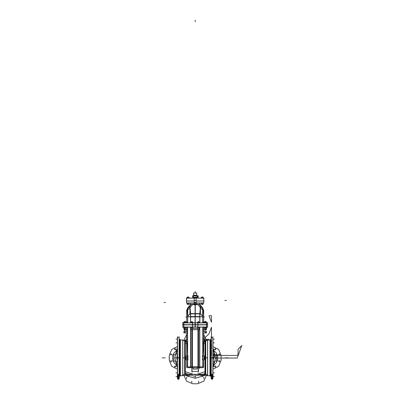 <?xml version="1.0" encoding="UTF-8"?>
<svg xmlns="http://www.w3.org/2000/svg" width="404" height="404" viewBox="0 0 404 404"><rect width="100%" height="100%" fill="white"/><g stroke="black" fill="none" stroke-linecap="round" stroke-linejoin="round"><path stroke-width="0.61" d="M211.125 357.798L211.125 337.451L212.953 337.451L212.953 357.909L211.125 357.798L211.125 337.451L212.953 337.451L211.125 337.451L211.125 357.798L212.953 357.798L211.125 357.798M211.125 378.255L211.125 357.909L212.953 357.909L212.953 378.255L212.953 357.909L212.953 378.255L211.125 378.255L211.125 357.909L212.953 357.909L211.125 357.909L211.125 378.255M212.858 378.255L212.418 374.584L212.418 378.255L212.418 374.584L212.418 378.255L212.418 374.584L212.858 378.255M211.676 374.225L211.676 378.351L212.408 378.351L212.408 374.488M211.666 374.584L211.226 378.255L211.666 374.584L211.226 378.255L211.666 374.584L211.666 378.255L211.666 374.584M210.509 339.557L210.509 376.149M210.55 339.486L210.55 376.22M210.1 340.027L207.58 340.027L207.58 375.715L210.1 375.68M205.101 374.397L205.707 374.71L205.707 340.996L205.101 341.309L205.101 374.397L205.707 374.71L205.707 340.996L205.101 341.309L205.101 374.397L205.707 374.71L205.707 340.996L205.707 374.71L205.707 340.996L205.101 341.309L205.101 374.397L205.707 374.71L205.101 374.397L205.101 341.309L205.707 340.996L205.101 341.309M207.681 375.715L207.681 339.991L210.004 339.991L207.681 339.991L207.681 375.715L207.681 339.991L207.681 375.715L210.004 375.715L210.004 339.991L210.004 375.715L210.378 376.089L210.004 375.715L210.378 376.089L210.004 375.715L210.378 376.089L210.004 375.715L207.681 375.715L210.004 375.715L210.378 376.089M207.641 339.991L205.762 340.915L205.762 374.791L204.207 374.397L205 374.407L207.58 375.715L210.1 375.715L207.58 375.715L205 374.407L205 341.299L207.782 340.032M203.661 341.309L205 341.309L203.646 341.309L205 341.309L203.646 341.309L203.384 342.072L202.788 355.449L203.076 345.334L203.646 341.309L203.076 345.334L202.788 355.449L202.788 327.119L202.788 355.449L202.788 327.119L202.788 355.449L203.47 341.648L207.58 339.996L205.762 340.946M197.248 369.034L193.112 369.034L193.117 367.625L193.117 369.034L197.248 369.029L197.248 367.625L197.324 369.034M200.45 374.195L200.445 375.437L204.207 375.437L204.202 374.195L204.207 375.387M206.464 332.946L206.464 331.431L206.464 332.941L205.394 332.941L206.464 332.946L205.308 332.946M206.464 331.431L205.308 331.431M202.919 366.877L202.788 360.262L202.919 366.877M199.606 327.119L199.606 367.675L202.768 367.675L202.768 359.828L202.768 367.675M199.707 366.877L202.768 366.877L199.707 366.877L202.768 366.877L199.707 366.877L199.707 327.119L199.707 366.877L199.707 327.119L199.707 366.877L198.505 366.877L199.707 366.877M187.446 366.877L187.577 360.262L187.446 366.877L187.577 360.262L187.446 366.877L190.658 366.877L187.592 366.877L190.658 366.877L190.658 327.119L190.658 366.877L191.86 366.877L190.658 366.877L191.86 366.877L190.658 366.877L190.658 327.119L190.658 366.877L187.446 366.877M187.577 355.449L187.284 345.334L186.719 341.309L187.284 345.334L187.577 355.449L187.284 345.334L186.719 341.309L187.284 345.334L187.577 355.449L187.577 327.119L187.592 355.879L187.592 327.119L187.577 355.449M190.759 327.119L190.759 367.675L187.577 367.665L190.658 367.675L187.592 367.675L187.592 359.828L187.592 367.675M183.901 331.431L183.901 332.946L183.901 331.437L184.966 331.487L183.901 331.431L185.052 331.431M183.901 332.946L185.052 332.946M180.26 340.027L182.78 339.991L182.78 375.715L185.36 374.397L205 374.397L185.36 374.372L184.603 374.791L184.603 340.915L185.36 341.335L186.719 341.309L186.719 332.946L186.719 341.309L186.719 332.946L186.719 341.309L185.36 341.309L186.704 341.309M205 374.397L204.207 374.397L204.207 375.341L204.207 374.397L186.158 374.397L186.158 375.341L186.158 374.397L185.36 374.407L185.36 341.299L186.719 341.309L186.719 332.946M185.264 374.397L184.653 374.71L185.264 374.397L185.264 341.309L184.653 340.996L184.653 374.71L185.264 374.397L185.264 341.309L184.653 340.996L184.653 374.71L185.264 374.397L185.264 341.309L184.653 340.996L184.653 374.71L184.653 340.996L184.653 374.71L185.264 374.397L185.264 341.309L184.653 340.996L185.264 341.309M182.684 339.991L180.361 339.991L182.684 339.991L180.361 339.991L180.361 375.715L182.684 375.715L182.684 339.991L182.684 375.715L182.684 339.991L182.684 375.715L180.361 375.715L180.361 339.991L180.361 375.715L179.982 376.089L180.361 375.715L182.78 375.715L184.603 374.745M179.815 339.486L179.815 376.22M179.235 339.557L179.982 339.557L179.982 376.185L179.235 376.149M177.406 357.798L177.406 337.451L179.235 337.451L179.235 357.909L177.406 357.798L177.406 337.451L179.235 337.451L177.406 337.451L177.406 357.798L179.235 357.798L177.467 357.909M177.406 357.909L177.406 378.255L177.406 357.909L179.235 357.909L179.235 378.255L179.235 357.909L179.235 378.255L177.406 378.255L177.406 357.909L179.235 357.909L177.477 357.798M178.699 374.584L179.139 378.255L178.699 374.584L179.139 378.255L178.699 374.584L178.699 378.255L178.699 374.584M177.957 374.225L177.957 378.301L178.689 378.301L178.699 374.225L178.679 378.351M177.507 378.255L177.947 374.584L177.507 378.255L177.947 374.584L177.947 378.255L177.947 374.584L177.947 378.255L177.947 374.584L177.507 378.255M178.699 378.301L177.957 378.351L177.957 374.488M189.915 374.195L189.915 375.437L189.915 374.195L189.915 375.437L186.158 375.437L189.915 375.387L186.158 375.432L186.158 374.195L186.158 375.437L186.158 374.195M197.531 324.664L206.494 324.72M197.531 327.119L206.505 327.119M192.834 327.119L183.855 327.119M192.834 324.664L183.855 324.664M195.117 313.802L195.051 316.711L195.051 313.625L190.577 313.716L190.062 308.05L190.577 313.716L190.062 308.05L190.36 307.085L190.062 308.05L190.36 307.085L192.617 304.505L195.071 304.853L192.617 304.505L195.071 304.853L192.617 304.505L190.36 307.085L190.062 308.05L190.577 313.716L199.788 313.716L195.314 313.625L199.788 313.716L200.303 308.05L199.788 313.716L195.314 313.625M195.294 304.853L197.743 304.505L195.294 304.853M187.38 302.95L195.728 302.944M186.628 301.031L186.628 303.061L195.718 303.061L195.718 302.525M203.737 301.031L203.737 303.056L195.183 303.056L203.737 303.061L194.642 303.061L194.642 302.525M203.848 302.944L194.637 302.944M199.662 316.685L202.651 316.741M190.703 316.685L187.714 316.685M183.855 322.771L192.834 322.771M183.855 324.872L192.834 324.872M206.494 324.816L197.531 324.872M206.505 322.771L197.531 322.771M203.828 301.031L196.157 301.031L203.828 301.031M194.203 301.031L186.532 301.031L194.203 301.031M203.737 298.101L186.623 298.101L203.737 298.101M194.203 302.525L196.157 302.525L194.203 302.52L194.203 300.369L196.157 300.369L196.157 302.52M196.122 298.157L196.157 300.485L194.203 300.485L194.243 298.157M193.415 295.794L193.415 297.359L192.632 297.359L192.632 295.794L197.733 295.794L197.733 297.359L196.945 297.359L196.945 295.794M187.476 304.247L188.789 304.247M202.889 304.247L201.576 304.247M195.223 304.182L194.526 304.187M195.839 304.187L195.183 304.187L195.183 313.62L195.183 304.242L195.839 304.247L195.142 304.182M191.137 329.74L192.456 329.74L192.456 328.169L192.456 329.74L191.137 329.74L191.137 328.169L191.137 329.598L191.137 328.169L191.137 329.598L192.461 329.598L191.137 329.603L192.461 329.598M197.909 329.74L199.222 329.74L199.222 328.169L199.222 329.74L197.909 329.74L197.909 328.169L197.899 329.598L197.909 328.169L197.909 329.598L197.909 328.169L197.909 329.598L199.233 329.598L199.222 328.169L199.222 329.603L197.909 329.603L199.233 329.598M203.172 329.74L203.172 328.169L203.167 329.598L203.172 328.169L203.172 329.598L204.495 329.598L204.49 328.169L204.49 329.74L203.172 329.74L206.368 329.603L203.172 329.603L204.49 329.603L203.172 329.603L203.172 328.169L203.172 329.74L205.661 329.603L204.49 329.603L204.49 328.169M187.198 329.598L185.87 329.598L185.875 328.169L185.875 329.74L187.188 329.74L187.188 328.169L187.188 329.74L183.997 329.74L183.997 327.119M185.875 329.74L187.188 329.603L184.699 329.74L184.704 328.169L184.699 329.598L183.987 329.598L184.35 327.119M203.172 329.679L206.368 329.74L204.49 329.74L205.671 329.598L205.661 328.169L205.661 329.74L204.49 329.74M185.875 329.598L185.875 328.169L185.875 329.598L185.875 328.169L185.87 329.598L184.694 329.598L184.699 328.169L184.699 329.603L184.345 329.603L184.694 329.598M204.985 327.119L204.985 328.169L206.368 328.169L206.373 329.598L205.671 329.598M183.997 329.603L184.345 329.603L183.987 329.598L183.997 328.169L183.997 329.603M210.479 339.522L210.479 376.185M179.886 339.522L179.886 376.185M207.681 339.991L210.004 339.991L210.378 339.618L210.004 339.991L210.004 375.715M194.173 303.086L190.577 303.086L194.173 303.086M194.43 302.95L188.885 302.95M195.935 302.95L201.48 302.95M202.985 302.95L186.587 302.944M196.187 303.086L199.788 303.086L196.187 303.086M205.661 329.74L205.661 328.169L205.661 329.74L205.661 328.169L205.661 329.74L206.015 329.74L206.015 328.169L206.015 329.74L206.368 329.74L206.368 328.169L206.373 329.598L206.015 329.603L206.373 329.598L206.363 327.119M211.181 357.949L211.181 378.255L211.13 357.949L212.888 357.949M211.13 357.762L211.181 337.451L211.13 357.762M177.467 337.451L177.412 357.762L177.467 337.451M202.318 355.974L204.207 357.853L202.318 359.732M188.047 355.974L186.158 357.853L188.047 359.732M206.479 324.72L197.798 324.72L206.479 324.664L206.479 327.119L207.419 327.119L207.419 324.664L206.479 324.664M183.886 327.063L192.567 327.063L183.886 327.114L183.886 324.664L182.941 324.664L182.941 327.119L183.886 327.119M183.886 322.771L182.941 322.771L182.941 324.872L183.886 324.872L183.886 322.776L192.567 322.776L183.886 322.826M206.479 324.872L206.479 322.771L207.419 322.771L207.419 324.872L197.798 324.872L206.479 324.816M177.406 347.839L174.781 357.853L177.406 367.867L174.781 357.853L177.406 347.839L174.781 357.853L177.406 367.867L174.781 357.853L177.406 347.839L174.781 357.853L177.406 367.867L174.781 357.853L177.406 347.839L174.781 357.853L177.406 367.867L174.781 357.853L177.406 347.839M205 371.725L195.183 374.851L185.36 371.725L195.183 374.851L205 371.725L195.183 374.851L185.36 371.725L195.183 374.851L205 371.725M203.389 374.245L194.253 376.164L185.36 373.336L194.253 376.164L203.389 374.245L194.253 376.164L185.36 373.336L194.253 376.164L203.389 374.245M221.038 355.237L218.614 349.394L212.953 346.576L218.614 349.394L221.038 355.237L218.614 349.394L212.953 346.576L218.614 349.394L221.038 355.237L218.614 349.394L212.953 346.576L218.614 349.394L221.038 355.237L221.129 357.853L221.038 355.237M177.406 346.576L171.745 349.394L169.327 355.237L169.236 357.853L169.327 360.469L171.745 366.312L177.406 369.13L171.745 366.312L169.327 360.469L171.745 366.312L177.406 369.13L171.745 366.312L169.327 360.469L171.745 366.312L177.406 369.13L171.745 366.312L169.327 360.469L169.236 357.853L169.327 360.469L169.327 355.237L169.236 357.853L169.327 355.237L169.236 357.853L169.327 355.237L171.745 349.394L177.406 346.576L171.745 349.394L169.327 355.237L171.745 349.394L177.406 346.576L171.745 349.394L169.327 355.237L171.745 349.394L177.406 346.576M212.953 369.13L218.614 366.312L221.038 360.469L221.129 357.853L221.038 360.469L221.129 357.853L221.038 360.469L221.129 357.853L221.038 360.469L218.614 366.312L212.953 369.13L218.614 366.312L221.038 360.469L218.614 366.312L212.953 369.13L218.614 366.312L221.038 360.469L218.614 366.312L212.953 369.13M211.504 327.169L208.898 333.941L203.646 338.946L208.898 333.941L211.504 327.169L208.898 333.941L203.646 338.946L208.898 333.941L211.504 327.169L208.898 333.941L203.646 338.946L208.898 333.941L211.504 327.169L208.898 333.941L203.646 338.946L208.898 333.941L211.504 327.169L211.504 338.501L211.504 327.169M183.865 375.159L186.552 381.129L192.567 383.709L195.183 383.8L197.798 383.709L203.808 381.129L206.494 375.159L203.808 381.129L197.798 383.709L195.183 383.8L192.567 383.709L186.552 381.129L183.865 375.159M212.858 336.638L212.858 379.068M211.226 336.638L211.226 379.068M211.13 378.255L211.141 377.205M211.176 377.205L211.181 378.255M212.863 378.351L212.408 378.351L212.408 374.286M211.676 374.286L211.676 378.351L211.216 378.351M212.858 357.949L211.226 357.949L212.858 357.949M211.226 357.853L212.858 357.853M211.196 357.757L212.888 357.757M211.226 357.762L212.858 357.762L211.226 357.762M210.545 339.557L211.125 339.557M210.545 376.149L211.125 376.149M210.545 376.25L210.545 339.456L210.545 376.25M209.934 340.097L210.378 339.653M209.934 375.609L210.378 376.053M205.762 374.781L207.58 375.715L210.1 375.715L207.641 375.715M205.762 374.745L207.782 375.68M191.86 366.721L198.505 366.721M198.505 371.473L198.505 367.574L191.86 367.574L191.86 371.473M193.041 368.933L193.112 367.625M192.4 366.812L191.986 366.812M191.986 371.382L198.379 371.382L191.986 371.382M198.379 366.812L197.965 366.812M197.42 368.933L192.94 368.933M193.112 368.998L197.248 368.998M197.248 367.625L197.324 368.933M192.289 367.625L198.076 367.574L192.289 367.625M197.909 329.649L192.456 329.649M198.505 367.574L198.505 329.74M191.86 367.574L191.86 329.74M192.456 328.523L197.909 328.523M207.893 327.018L182.472 327.018M205 374.367L185.36 374.367M205 341.34L203.591 341.34M186.774 341.34L185.36 341.34M200.349 375.341L204.308 375.341M203.661 329.74L203.661 331.431L203.661 329.74M203.661 332.946L203.661 355.879L203.661 332.946M203.661 359.828L203.661 367.675L203.661 359.828M203.646 331.431L203.646 329.74M203.646 341.309L203.646 332.946M202.788 331.533L206.575 331.533M202.788 332.846L206.575 332.846M202.838 331.431L205.444 331.431L205.444 332.946L202.838 332.946M202.889 331.533L202.889 332.846M205.394 332.846L205.394 331.533L205.394 332.846M202.768 327.119L202.768 355.879L202.768 327.119M199.803 327.119L199.803 367.675L198.505 367.675M198.379 329.74L198.379 372.266M202.333 359.828L204.308 359.828L204.308 355.879L202.333 355.879M202.434 355.974L202.434 359.732L202.434 355.974M186.704 329.74L186.704 331.431L186.704 329.74M186.704 332.946L186.704 355.879L186.704 332.946M186.704 359.828L186.704 367.675L186.704 359.828M186.719 331.431L186.719 329.74M187.572 331.533L183.79 331.533M187.577 360.262L187.577 366.877L187.577 360.262M187.476 332.846L187.476 331.533M190.557 327.119L190.557 367.675L191.86 367.675M187.582 359.676L187.582 356.03L187.931 355.974L187.931 359.732L187.582 359.676M188.032 359.828L186.057 359.828L186.057 355.879L188.032 355.879M187.931 355.974L187.931 359.732L187.931 355.974M191.986 329.74L191.986 372.266M187.572 332.846L183.79 332.846M187.527 331.431L184.916 331.431L184.916 332.946L187.527 332.946M184.966 332.846L184.966 331.533L184.966 332.846M185.36 374.407L182.724 375.715L182.724 339.991L184.603 340.925L182.78 339.996L182.78 375.715L184.603 374.781L182.78 375.715L180.361 375.715L179.982 376.089L180.361 375.715L179.982 376.089L180.361 375.715L182.78 375.715L184.603 374.781L182.78 375.715L180.361 375.715L179.982 376.089M182.78 340.032L184.603 340.961M180.26 375.68L182.78 375.68M179.982 339.653L180.431 340.097M179.982 376.053L180.431 375.609M179.139 336.638L179.139 379.068M177.412 378.255L177.422 377.205M177.422 375.892L177.427 374.851M177.452 374.851L177.452 375.892M177.457 377.205L177.467 378.255M177.507 336.638L177.507 379.068M179.169 357.757L177.477 357.757M177.507 357.853L179.139 357.853M179.139 357.762L177.507 357.762L179.139 357.762M179.169 357.949L177.477 357.949M177.507 357.949L179.139 357.949L177.507 357.949M177.497 378.351L179.144 378.351M190.016 375.341L186.057 375.341M207.893 324.76L182.472 324.76L207.893 324.76M207.404 327.018L207.404 322.882M206.494 324.76L206.494 327.018L206.494 324.76M197.899 324.664L197.899 327.119L195.082 327.119L195.082 324.664L192.466 324.664L192.466 327.119L195.278 327.119L195.278 324.664L197.899 324.664M195.183 322.882L195.183 327.018M197.798 327.018L197.798 322.882L197.798 327.018M192.567 327.018L192.567 324.76L192.567 327.018M182.962 327.018L182.962 322.882M183.865 324.76L183.865 327.018L183.865 324.76M197.965 329.74L197.965 367.625M192.4 329.74L192.4 367.625M186.698 322.044L186.698 310.221L187.714 310.221L187.714 322.771M186.719 310.58L186.719 322.044M187.693 316.685L187.693 322.771L187.678 316.317L187.693 322.771L187.678 316.317L187.163 310.651L186.719 310.469L187.976 307.414L186.709 310.464L187.168 310.656M182.472 322.882L207.893 322.882M195.294 322.771L192.456 322.771L192.456 324.872L195.294 324.872L195.112 316.59M195.056 316.59L190.481 316.59L190.481 322.771M195.183 322.771L195.183 313.807M195.051 316.716L190.592 316.807L190.592 322.771L190.592 316.807L190.592 322.771L190.592 316.807L187.693 316.807L195.051 316.716M195.071 322.771L197.909 322.771L197.909 324.872L195.071 324.872L195.071 316.59L199.884 316.59L199.884 322.771M202.672 316.741L202.672 322.771L202.672 316.807L199.773 316.807L199.773 322.771L199.773 316.807L195.314 316.716L199.773 316.807L195.314 316.716L199.773 316.807L199.773 322.771L199.773 316.807L202.672 316.807L203.202 310.651L203.646 310.469L203.202 310.651L203.646 310.469L203.202 310.651L202.687 316.317L203.202 310.651L202.687 316.317L202.672 322.771L202.687 316.317M195.294 316.827L199.662 316.918M195.051 316.822L195.051 313.565M195.314 313.57L199.682 313.661M199.894 316.918L199.904 313.948M190.703 316.918L195.071 316.827M190.466 316.918L190.456 313.948L190.521 316.807M190.683 313.661L195.051 313.57M195.314 316.822L195.314 313.565M190.516 313.948L190.521 316.59M199.899 313.716L190.521 313.716M190.587 316.59L190.572 313.943L190.587 316.59M189.941 313.923L187.714 316.165L189.941 313.923M190.057 307.934L187.203 310.105M187.198 310.141L188.431 307.601L187.193 310.221L189.941 308.055M187.153 310.54L187.683 316.403M187.714 316.12L189.941 313.893M195.294 304.247L195.294 313.802L189.941 313.964L189.941 304.399L194.895 304.252M195.071 304.247L195.071 313.802L200.419 313.964L200.419 304.399L195.47 304.252M200.005 307.085L197.743 304.505L200.005 307.085L200.303 308.05L199.788 313.716L200.303 308.05L200.005 307.085L200.303 308.05L200.005 307.085L197.743 304.505L200.005 307.085L200.303 308.05M194.895 304.247L194.895 304.858M195.47 304.858L195.47 304.247M195.183 302.944L195.183 302.525M192.91 304.313L193.122 304.066M188.441 307.495L189.941 307.07M189.941 305.732L188.34 307.565L187.976 307.414L188.34 307.565L189.941 305.732L188.309 307.596M188.224 307.691L187.168 310.221L188.224 307.691M187.193 310.221L188.426 307.489L189.941 307.035M187.946 307.444L189.941 305.454L188.052 307.333L186.709 310.575M202.651 322.771L202.651 310.221L203.661 310.221L203.661 322.044M203.636 310.221L202.465 307.489L200.419 305.454L202.308 307.333L203.646 310.58L203.646 322.044M199.788 313.943L199.773 316.59L199.788 313.943M200.308 307.964L203.182 310.221L202.141 307.691L203.192 310.221L202.141 307.691L203.192 310.221L200.419 307.944M200.419 313.923L202.651 316.165M202.677 316.433L203.207 310.57M201.939 307.489L203.172 310.221L200.419 307.974M202.465 307.489L202.202 307.752L199.147 304.697L199.409 304.434M202.303 307.338L200.419 305.454L202.303 307.338M200.419 305.732L202.025 307.565L202.379 307.414L202.025 307.565L202.379 307.414L202.025 307.565L200.419 305.732L202.076 307.621M197.243 304.066L197.455 304.313M200.419 307.096L201.934 307.489L200.419 307.035M186.724 310.221L187.9 307.489L188.163 307.752L191.218 304.697L190.956 304.434M188.062 307.338L189.941 305.454L188.062 307.338M192.567 322.882L192.567 324.76L192.567 322.882M186.537 300.975L186.623 298.157M203.737 298.157L203.828 300.975M186.188 300.975L194.203 300.975M196.157 300.975L204.172 300.975M194.243 302.566L194.243 298.071L194.243 302.566M196.122 302.566L196.122 298.071L196.122 302.566M194.203 302.48L196.157 302.48M196.122 300.414L194.243 300.414M204.081 298.157L186.279 298.157M203.853 301.031L203.621 298.101M186.507 301.031L186.547 298.101M195.278 295.794L195.278 295.183M195.183 295.243L195.183 295.794M195.087 295.794L195.087 295.183M196.748 295.243L193.612 295.243M192.541 297.329L197.824 297.329M193.415 297.359L194.016 297.359M196.344 297.359L196.945 297.359M196.879 297.329L196.879 295.824M193.486 295.824L193.486 297.329M193.506 297.359L193.506 295.794M192.642 297.359L192.642 295.794M197.718 297.359L197.718 295.794M196.859 297.359L196.859 295.794M192.541 295.824L197.824 295.824M193.617 295.794L193.617 292.945L196.748 292.945L196.748 295.794M193.678 295.794L193.678 292.945M196.687 295.794L196.687 292.945M193.617 293.006L196.748 293.006M189.117 298.101L189.117 297.319M188.113 298.101L188.113 297.319L189.138 297.319L189.138 298.101M188.133 297.334L188.133 298.101M187.123 298.101L187.123 297.319L188.153 297.319L188.153 298.101M187.143 298.101L187.143 297.319M187.123 297.334L189.158 297.334M201.248 298.101L201.248 297.319M203.217 298.101L203.217 297.319M202.212 298.101L202.212 297.319L203.237 297.319L203.237 298.101M202.232 297.334L202.232 298.101M201.227 298.101L201.227 297.319L202.252 297.319L202.252 298.101M201.227 297.334L203.237 297.334M194.016 297.319L194.031 298.101L193.986 297.334L196.379 297.334L196.344 298.101L196.344 297.319M195.738 297.334L195.728 298.101L195.728 297.319M194.602 298.101L194.602 297.319M195.763 298.101L195.763 297.319M194.622 297.334L194.622 298.101L194.637 297.319M187.123 304.161L189.158 304.161M189.117 304.182L189.117 303.061M189.138 303.061L189.138 304.182L188.113 304.182L188.113 303.061M188.133 303.061L188.133 304.161M188.153 303.061L188.153 304.182L187.123 304.182L187.123 303.061M187.143 304.182L187.143 303.061M201.207 304.161L203.237 304.161M203.217 304.182L203.217 303.061M203.237 303.061L203.237 304.182L202.212 304.182L202.212 303.061M202.232 303.061L202.232 304.161M202.252 303.061L202.252 304.182L201.227 304.182L201.227 303.061M201.248 304.182L201.248 303.061M194.173 304.161L196.187 304.161M196.167 304.182L196.167 303.061M196.187 303.061L196.187 304.182L195.162 304.182L195.162 303.061M195.183 303.061L195.183 304.161M195.203 303.061L195.203 304.182L194.173 304.182L194.173 303.061M194.193 304.182L194.193 303.061M192.784 322.771L192.784 322.044M191.779 322.771L191.779 322.044L192.804 322.044L192.804 322.771M191.799 322.064L191.799 322.771M190.789 322.771L190.789 322.044L191.819 322.044L191.819 322.771M190.809 322.771L190.809 322.044M190.789 322.064L192.804 322.064M191.137 329.679L192.456 329.679M190.789 328.149L192.804 328.149M192.784 328.169L192.784 327.119M192.804 327.119L192.804 328.169L191.779 328.169L191.779 327.119M191.799 327.119L191.799 328.149M191.819 327.119L191.819 328.169L190.789 328.169L190.789 327.119M190.809 328.169L190.809 327.119M199.551 322.771L199.551 322.044M198.546 322.771L198.546 322.044L199.571 322.044L199.571 322.771M198.566 322.064L198.566 322.771M197.561 322.771L197.561 322.044L198.586 322.044L198.586 322.771M197.581 322.771L197.581 322.044M197.561 322.064L199.571 322.064M197.909 329.679L199.222 329.679M197.561 328.149L199.571 328.149M199.551 328.169L199.551 327.119M199.571 327.119L199.571 328.169L198.546 328.169L198.546 327.119M198.566 327.119L198.566 328.149M198.586 327.119L198.586 328.169L197.561 328.169L197.561 327.119M197.581 328.169L197.581 327.119M203.828 322.064L203.828 322.771L203.813 322.044L204.838 322.044L204.818 322.771L205.025 322.044L205.025 322.771M202.843 322.044L202.823 322.771L202.823 322.044L203.848 322.044L203.848 322.771M202.823 322.064L206.717 322.064M202.823 328.149L206.717 328.149M203.828 328.149L203.828 327.119L203.813 328.169L204.818 328.169L204.818 327.119L205.025 328.169L205.025 327.119M202.823 328.169L202.823 327.119L202.843 328.169L203.848 328.169L203.848 327.119M187.522 322.771L187.522 322.044L187.542 322.771M186.532 322.064L186.532 322.771L186.512 322.044L187.542 322.044M185.34 322.771L185.34 322.044L185.527 322.771L185.527 322.044L186.552 322.044L186.552 322.771M183.648 322.064L187.542 322.064M183.997 329.679L187.188 329.679M183.648 328.149L187.542 328.149M187.522 328.169L187.522 327.119L187.542 328.169L186.512 328.169L186.532 327.119L186.532 328.149M185.34 327.119L185.34 328.169L185.527 327.119L185.547 328.169L186.552 328.169L186.552 327.119M205.995 322.771L205.995 322.044M204.985 322.771L204.985 322.044L206.717 322.044L206.717 322.771M206.01 322.771L206.01 322.044M205.005 322.064L205.005 322.771M205.995 328.169L205.995 327.119M206.015 329.74L206.01 327.119M205.005 327.119L205.005 328.149M185.36 322.064L185.36 322.771M184.35 322.771L184.35 322.044L185.375 322.044L185.375 322.771M184.37 322.771L184.37 322.044M185.36 327.119L185.36 328.149M184.699 329.74L184.35 329.74L184.35 328.169L185.375 328.169L185.375 327.119M184.37 328.169L184.37 327.119M206.348 322.771L206.348 322.044M206.363 322.771L206.363 322.044M206.348 328.169L206.348 327.119M183.997 322.771L183.997 322.044L184.35 322.044M184.017 322.771L184.017 322.044M184.017 328.169L184.017 327.119M183.648 322.771L183.648 322.044L183.997 322.044M183.663 322.771L183.663 322.044M184.345 329.74L184.345 328.169L184.345 329.74L183.997 329.74M206.697 322.771L206.697 322.044M183.997 328.169L183.648 328.169L183.648 327.119M183.663 328.169L183.663 327.119M206.697 328.169L206.697 327.119M206.363 328.169L206.717 328.169L206.717 327.119M212.408 374.538L211.676 374.538M210.55 376.185L211.125 376.185M210.55 339.522L211.125 339.522M186.158 375.341L186.158 374.397L200.445 374.397L189.915 374.397L189.915 375.341M200.445 375.341L200.445 374.397L200.445 375.341L200.445 374.397L204.207 374.397L200.445 374.397M182.78 339.991L180.361 339.991L179.982 339.618L180.361 339.991L182.78 339.996L185.36 341.299L186.719 341.309M179.815 376.185L179.235 376.185M179.815 339.522L179.235 339.522M177.957 374.538L178.689 374.538M213.741 357.853L212.953 357.853M228.164 357.853L225.154 357.853M186.719 339.289L184.295 340.602L186.719 339.289M182.967 374.195L184.269 375.094L182.967 374.195M184.295 375.104L195.087 378.255L206.07 375.104L195.273 378.255L206.07 375.104L195.273 378.255L206.07 375.104L195.273 378.255L206.07 375.104L195.273 378.255L184.295 375.104M206.091 375.094L207.398 374.195L206.091 375.094M212.953 367.867L215.584 357.853L212.953 347.839L215.584 357.853L212.953 347.839L215.584 357.853L212.953 347.839L215.584 357.853L212.953 347.839L215.584 357.853L212.953 367.867M206.07 340.602L203.646 339.289L206.07 340.602M176.487 361.479L176.487 362.792L176.487 361.479M187.451 375.437L186.865 375.791L186.279 375.437L186.865 375.791L186.279 375.437L186.865 375.791L186.279 375.437L186.865 375.791L186.279 375.437L186.865 375.791L187.451 375.437M213.878 361.479L213.878 362.792L213.878 361.479M204.081 375.437L203.5 375.791L202.914 375.437L203.5 375.791L202.914 375.437L203.5 375.791L202.914 375.437L203.5 375.791L202.914 375.437L203.5 375.791L204.081 375.437M195.183 376.371L195.183 377.69L195.183 376.371M203.646 339.931L203.646 341.213L203.646 339.931M213.878 352.914L213.878 354.232L213.878 352.914M186.719 341.213L186.719 339.931L186.719 341.213M176.487 352.914L176.487 354.232L176.487 352.914M185.36 343.981L187.092 342.905L185.36 343.981M203.273 342.905L205 343.981L203.273 342.905M212.953 339.158L214.357 339.158L212.953 339.158M176.851 357.853L177.406 353.359L176.851 357.853L177.406 353.359L176.851 357.853L177.406 362.348L176.851 357.853M185.36 342.375L186.855 341.521L185.36 342.375M203.505 341.521L205 342.375L203.505 341.521M212.953 353.359L213.514 357.853L212.953 362.348L213.514 357.853L212.953 362.348L213.514 357.853L212.953 353.359M205 373.336L203.48 374.2L205 373.336M186.719 340.496L184.28 340.592L186.719 340.496M206.08 340.592L203.646 340.496L206.08 340.592M212.039 378.351L212.039 379.76M212.953 342.865L214.357 342.865L212.953 342.865M212.953 349.536L214.357 349.536L212.953 349.536M212.953 376.548L214.357 376.548L212.953 376.548M212.953 372.841L214.357 372.841L212.953 372.841M212.953 366.17L214.357 366.17L212.953 366.17M210.004 339.991L210.378 339.618M205.762 340.925L207.58 339.996L210.1 339.991L207.58 339.991L205.762 340.925M205.651 357.833L207.782 357.833M205 357.838L205.762 357.838M175.063 367.256L175.063 365.751L175.063 367.256M171.094 361.989L171.094 360.484L171.094 361.989M219.271 360.484L219.271 361.989L219.271 360.484M215.302 365.751L215.302 367.256L215.302 365.751M215.302 348.455L215.302 349.955L215.302 348.455M219.271 353.717L219.271 355.222L219.271 353.717M171.094 355.222L171.094 353.717L171.094 355.222M175.063 349.955L175.063 348.455L175.063 349.955M172.72 361.05L172.72 354.656L175.74 354.656L175.785 353.328L177.406 350.657L175.785 353.328L175.74 354.656L172.72 354.656L172.72 361.05L175.74 361.05L172.72 361.05M212.953 350.657L214.58 353.328L214.625 354.656L217.645 354.656L217.645 361.05L214.625 361.05L214.58 362.378L212.953 365.049L214.58 362.378L214.625 361.05L217.645 361.05L217.645 354.656L214.625 354.656L214.58 353.328L212.953 350.657M177.406 365.049L175.785 362.378L175.74 361.05L175.785 362.378L177.406 365.049M202.328 374.195L202.328 373.836M204.207 375.437L204.207 374.195M204.207 375.341L204.207 374.397M202.328 375.437L202.328 376.841M211.504 315.736L208.999 315.736L211.504 322.357L211.504 315.736L208.999 315.736L211.504 322.357L211.504 315.736L208.999 315.736L211.504 322.357L211.504 315.736L208.999 315.736L211.504 322.357L211.504 315.736L208.999 315.736L211.504 322.357L211.504 315.736L208.999 315.736L211.504 322.357L211.504 315.736L208.999 315.736L211.504 322.357L211.504 315.736L208.999 315.736L211.504 322.357L211.504 315.736M211.504 355.596L211.504 350.197L211.504 355.596M211.504 348.879L211.504 343.526L211.504 348.879M211.504 342.208L211.504 339.82L211.504 342.208M237.299 355.399L212.953 355.399L237.299 355.399L212.953 355.399L237.299 355.399L212.953 355.399L237.299 355.399L212.953 355.399L237.299 355.399L238.052 354.646L237.299 355.399M212.953 358.04L237.229 358.04L241.799 345.486L238.052 349.303L238.052 354.646L238.052 349.303L238.052 354.646L238.052 349.303L238.052 354.646L238.052 349.303L238.052 354.646L238.052 349.303L241.799 345.486L238.052 349.303L241.799 345.486L238.052 349.303L241.799 345.486L238.052 349.303L241.799 345.486L237.229 358.04L241.799 345.486L237.229 358.04L241.799 345.486L237.229 358.04L241.799 345.486L237.229 358.04L212.953 358.04M184.653 331.431L184.653 330.028M199.596 367.675L199.596 368.382M184.603 357.838L185.36 357.838M182.583 357.833L184.709 357.833M176.624 357.853L175.119 357.853M182.684 375.715L180.361 375.715M180.361 339.991L179.982 339.618M162.201 357.853L165.211 357.853M177.406 366.17L176.003 366.17L177.406 366.17M177.406 372.841L176.003 372.841L177.406 372.841M177.406 376.548L176.003 376.548L177.406 376.548M177.406 349.536L176.003 349.536L177.406 349.536M177.406 342.865L176.003 342.865L177.406 342.865M177.406 339.158L176.003 339.158L177.406 339.158M178.321 378.351L178.321 379.76M188.037 375.437L188.037 376.841M188.037 374.195L188.037 373.836M186.158 374.397L189.915 374.397M189.941 313.807L187.714 315.989M187.678 316.317L187.163 310.651L187.693 316.807L187.163 310.651L186.719 310.469M188.34 307.565L187.986 307.414L188.34 307.565M202.651 315.989L200.419 313.807M200.419 308.055L203.146 310.221M197.798 322.882L197.798 324.76L197.798 322.882M208.838 339.32L203.646 339.32L208.838 339.32M216.766 357.853L216.605 362.444L213.756 365.342L212.953 365.383L213.756 365.342L216.605 362.444L216.605 353.263L216.766 357.853M177.406 365.383L176.604 365.342L173.755 362.444L173.599 357.853L173.755 353.263L176.604 350.364L177.406 350.324L176.604 350.364L173.755 353.263L173.599 357.853L173.755 362.444L176.604 365.342L177.406 365.383M212.953 350.324L213.756 350.364L216.605 353.263L213.756 350.364L212.953 350.324M170.342 354.47L171.846 354.47L170.342 354.47M174.311 349.202L175.816 349.202L174.311 349.202M218.519 354.47L220.023 354.47L218.519 354.47M214.549 349.202L216.049 349.202L214.549 349.202M170.342 361.237L171.846 361.237L170.342 361.237M174.311 366.504L175.816 366.504L174.311 366.504M214.549 366.504L216.049 366.504L214.549 366.504M218.519 361.237L220.023 361.237L218.519 361.237M203.005 316.872L204.505 316.903M187.36 316.872L187.688 316.867M187.693 316.807L190.592 316.807L187.693 316.807L187.693 322.771M192.617 304.505L190.36 307.085L192.617 304.505M212.953 357.899L214.029 357.899L214.872 355.338L212.953 354.47L214.872 355.338L212.953 354.47L214.872 355.338L212.953 354.47L214.872 355.338L212.953 354.47L214.872 355.338L214.029 357.899L214.872 355.338L214.029 357.899L214.872 355.338L214.029 357.899L214.872 355.338L214.029 357.899L212.953 357.899M195.183 313.62L195.183 304.247M190.577 303.061L190.577 304.384L190.577 303.061M199.788 304.384L199.788 303.086L199.788 304.384M190.062 308.05L190.36 307.085M186.698 316.887L185.855 316.903M202.672 322.771L202.672 316.807L199.773 316.807L202.672 316.807M203.656 310.464L203.192 310.656M206.479 340.309L203.646 334.421L206.479 340.309M186.719 334.421L183.881 340.309L186.719 334.421M186.532 338.486L186.532 336.981L186.532 338.486M191.799 382.694L191.799 381.189L191.799 382.694M186.532 378.725L186.532 377.22L186.532 378.725M203.828 338.486L203.828 336.981L203.828 338.486M203.828 378.725L203.828 377.22L203.828 378.725M198.566 382.694L198.566 381.189L198.566 382.694M192.567 322.771L192.567 324.872M197.798 324.872L197.798 322.771M195.183 21.705L195.183 20.2L195.183 21.705M163.984 302.48L165.488 302.48L163.984 302.48M226.381 300.414L224.877 300.414L226.381 300.414M196.157 300.414L194.203 300.414M188.133 297.319L188.133 296.652L188.133 297.319M202.232 297.319L202.232 296.652L202.232 297.319M195.183 297.319L195.183 296.652L195.183 297.319M198.233 297.359L198.233 295.794L198.233 297.359M195.183 292.945L195.183 291.501L195.183 292.945M188.133 304.783L188.133 304.247L188.133 304.783M202.232 304.783L202.232 304.247L202.232 304.783M196.334 298.101L196.334 297.334L196.334 298.101M191.799 322.044L191.799 321.377L191.799 322.044M191.799 330.265L191.799 329.74L191.799 330.265M192.456 329.74L192.456 328.169M198.566 322.044L198.566 321.377L198.566 322.044M198.566 330.265L198.566 329.74L198.566 330.265M199.222 329.74L199.222 328.169M203.828 322.044L203.828 321.377L203.828 322.044M203.828 330.265L203.828 329.74L203.828 330.265M186.532 322.044L186.532 321.377L186.532 322.044M186.532 330.265L186.532 329.74L186.532 330.265M187.188 329.74L187.188 328.169M205.005 322.044L205.005 321.377L205.005 322.044M205.005 330.265L205.005 329.74L205.005 330.265M185.36 322.044L185.36 321.377L185.36 322.044M185.36 330.265L185.36 329.74L185.36 330.265M205.358 322.044L205.358 321.377L205.358 322.044M205.358 330.265L205.358 329.74L205.358 330.265M185.007 322.044L185.007 321.377L185.007 322.044M185.007 330.265L185.007 329.74L185.007 330.265M184.345 328.169L184.345 329.598M184.653 322.044L184.653 321.377L184.653 322.044M184.653 330.265L184.653 329.74L184.653 330.265M205.712 322.044L205.712 321.377L205.712 322.044M205.712 330.265L205.712 329.74L205.712 330.265M212.418 374.225L212.418 374.488M184.603 374.781L182.78 375.715M177.947 374.488L177.947 374.225M189.809 303.061L190.577 303.086M199.677 303.091L200.551 303.061M193.678 298.101L193.678 297.359L193.678 298.101M196.687 298.101L196.687 297.359L196.687 298.101M206.015 329.598L206.015 328.169L206.015 329.598"/></g></svg>
